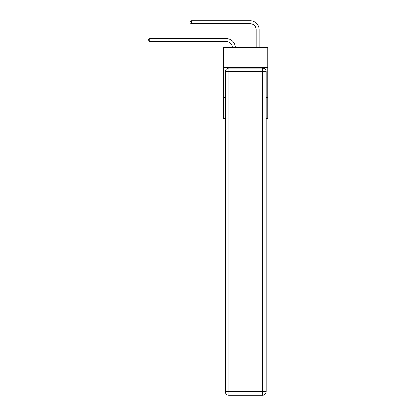 <?xml version="1.0" encoding="UTF-8"?>
<svg xmlns="http://www.w3.org/2000/svg" width="416" height="416" viewBox="0 0 416 416"><rect width="100%" height="100%" fill="white"/><g stroke="black" fill="none" stroke-linecap="round" stroke-linejoin="round"><path stroke-width="0.62" d="M267.769 67.512L267.769 47.289L223.761 47.289L223.761 67.512L267.769 67.512L267.769 118.654L266.162 118.654M225.368 97.245L223.761 97.245L223.761 67.512M267.769 97.245L266.162 97.245M223.761 97.245L223.761 118.654L225.368 118.654M226.434 41.616A5.949 5.949 178.8 0 1 232.378 47.289A5.949 5.949 0 0 0 226.434 41.616L149.776 41.616L148.231 40.721L148.231 39.536L149.776 38.641L226.434 38.641A8.923 8.923 -1.2 0 1 235.352 47.289M256.173 47.289L256.173 29.723A5.949 5.949 0 0 0 250.224 23.774L191.407 23.774L189.862 22.88L189.862 21.694L191.407 20.8L250.224 20.8A8.923 8.923 1.2 0 1 259.147 29.723L259.147 47.289M228.935 68.104L262.595 68.104A3.567 3.567 0 0 1 266.162 71.672L266.162 391.633A3.567 3.567 0 0 1 262.595 395.2L228.935 395.2L228.935 391.633L262.595 391.633L262.595 71.672L228.935 71.672L228.935 391.633L225.368 391.633L225.368 71.672L228.935 71.672L228.935 68.104A3.567 3.567 0 0 0 225.368 71.672A3.567 3.567 0 0 1 228.935 68.104M225.368 391.633A3.567 3.567 0 0 0 228.935 395.2A3.567 3.567 0 0 1 225.368 391.633M256.173 29.723A5.949 5.949 -178.8 0 0 250.224 23.774A5.949 5.949 -178.8 0 1 256.173 29.723A5.949 5.949 -178.8 0 0 250.224 23.774A5.949 5.949 -178.8 0 1 256.173 29.723A5.949 5.949 -178.8 0 0 250.224 23.774A5.949 5.949 -178.8 0 1 256.173 29.723A5.949 5.949 -178.8 0 0 250.224 23.774A5.949 5.949 -178.8 0 1 256.173 29.723A5.949 5.949 -178.8 0 0 250.224 23.774A5.949 5.949 -178.8 0 1 256.173 29.723A5.949 5.949 -178.8 0 0 250.224 23.774A5.949 5.949 -178.8 0 1 256.173 29.723A5.949 5.949 -178.8 0 0 250.224 23.774A5.949 5.949 -178.8 0 1 256.173 29.723A5.949 5.949 -178.8 0 0 250.224 23.774A5.949 5.949 -178.8 0 1 256.173 29.723A5.949 5.949 -178.8 0 0 250.224 23.774A5.949 5.949 -178.8 0 1 256.173 29.723A5.949 5.949 -178.8 0 0 250.224 23.774A5.949 5.949 -178.8 0 1 256.173 29.723A5.949 5.949 -178.8 0 0 250.224 23.774A5.949 5.949 -178.8 0 1 256.173 29.723A5.949 5.949 -178.8 0 0 250.224 23.774A5.949 5.949 -178.8 0 1 256.173 29.723A5.949 5.949 -178.8 0 0 250.224 23.774A5.949 5.949 -178.8 0 1 256.173 29.723A5.949 5.949 -178.8 0 0 250.224 23.774A5.949 5.949 -178.8 0 1 256.173 29.723A5.949 5.949 -178.8 0 0 250.224 23.774A5.949 5.949 -178.8 0 1 256.173 29.723A5.949 5.949 -178.8 0 0 250.224 23.774A5.949 5.949 -178.8 0 1 256.173 29.723A5.949 5.949 -178.8 0 0 250.224 23.774A5.949 5.949 -178.8 0 1 256.173 29.723A5.949 5.949 -178.8 0 0 250.224 23.774A5.949 5.949 -178.8 0 1 256.173 29.723A5.949 5.949 -178.8 0 0 250.224 23.774A5.949 5.949 -178.8 0 1 256.173 29.723A5.949 5.949 -178.8 0 0 250.224 23.774A5.949 5.949 -178.8 0 1 256.173 29.723M149.776 41.616L149.776 38.641L226.434 38.641M191.407 23.774L191.407 20.8L250.224 20.8M262.595 395.2A3.567 3.567 0 0 0 266.162 391.633L262.595 391.633L262.595 395.2M266.162 71.672A3.567 3.567 0 0 0 262.595 68.104L262.595 71.672L266.162 71.672"/></g></svg>
